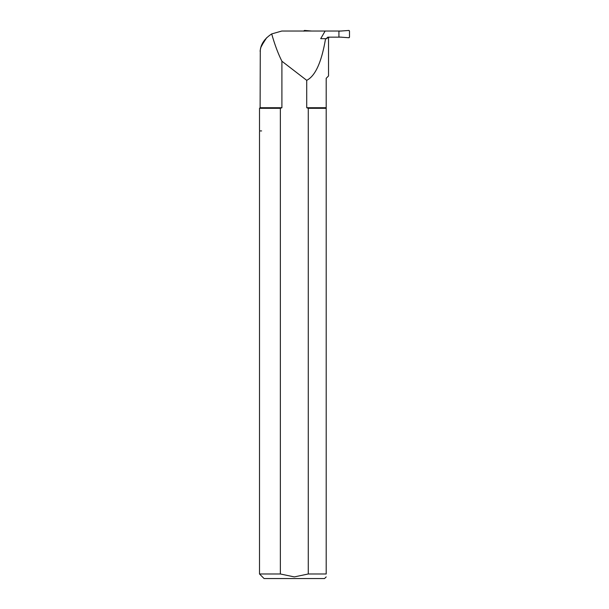 <?xml version="1.0" encoding="UTF-8"?>
<svg xmlns="http://www.w3.org/2000/svg" width="609" height="609" viewBox="0 0 609 609"><rect width="100%" height="100%" fill="white"/><g stroke="black" fill="none" stroke-linecap="round" stroke-linejoin="round"><path stroke-width="0.91" d="M328.799 37.294L328.799 37.705L327.749 37.705L327.749 37.157L338.924 37.157L338.924 31.036L281.807 31.036L271.698 33.921C264.907 38.382 261.116 43.711 260.309 49.915C259.792 53.752 260.309 48.484 261.36 46.01L266.673 37.705M327.749 37.705L326.987 37.705L326.987 38.664L325.556 38.664C321.628 62.08 315.348 75.965 306.723 80.335L281.906 61.227C278.138 53.714 274.735 44.609 271.698 33.921M325.556 38.664L320.707 38.664L325.137 31.036M306.723 80.335L306.723 107.724L308.276 108.318L308.276 573.982L294.314 576.906L280.353 573.982L280.353 108.318L281.906 107.724L281.906 61.227M326.196 576.906L324.551 578.55L264.078 578.55L259.51 573.982L280.353 573.982L294.307 576.906M308.276 573.982L326.196 573.982C326.196 577.819 326.196 577.819 326.196 573.982L326.196 78.31L328.525 75.98L328.525 37.705M328.647 37.157L328.251 37.294M281.906 107.724L260.104 107.724L260.287 50.075M260.972 47.182L265.197 39.326M338.924 31.036L341.679 31.036M280.353 108.318L259.51 108.318L259.51 130.471L259.967 130.927L259.51 131.384L259.51 573.982M261.626 130.927C258.81 130.318 258.81 130.318 261.626 130.927C258.81 131.536 258.81 131.536 261.626 130.927L259.967 130.927M326.196 108.318L308.276 108.318M326.196 107.724L306.723 107.724M338.924 37.157L341.679 37.157M338.924 31.173L348.866 30.458A0.731 0.731 -90 0 1 349.49 31.173L349.49 37.02A0.731 0.731 -90 0 1 348.866 37.735L338.924 37.02L348.866 37.735L349.49 37.02L349.49 31.173L348.866 30.458L338.924 31.173M303.899 31.173L304.66 30.45L311.709 31.036M304.53 30.458A0.731 0.731 90 0 0 303.914 31.036M260.104 107.724L259.51 108.318"/></g></svg>
